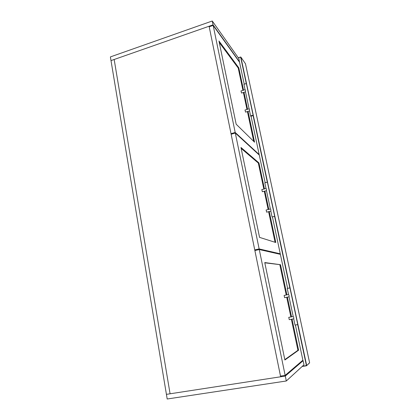 <?xml version="1.0" encoding="UTF-8"?>
<svg xmlns="http://www.w3.org/2000/svg" width="420" height="420" viewBox="0 0 420 420"><rect width="100%" height="100%" fill="white"/><g stroke="black" fill="none" stroke-linecap="round" stroke-linejoin="round"><path stroke-width="0.63" d="M111.006 60.601L110.397 56.91L212.263 21L213.055 24.854L111.006 60.601L114.167 59.493L170.074 393.792L114.167 59.493L209.087 26.239L280.644 376.782L166.42 394.354L111.006 60.601M239.431 62.06L238.912 58.658L212.263 21M213.055 24.854L239.621 61.997M265.12 182.527L259.282 155.053L235.31 133.04L231.131 134.243L254.746 249.905L259.145 248.923L280.266 253.806L279.132 254.053M235.31 133.04L259.145 248.923M256.232 250.231L254.746 249.905M280.266 253.806L272.438 216.972M269.241 211.538L275.798 242.513L259.55 237.374L240.975 147.478L258.941 162.907L264.448 188.911M264.904 191.074L268.779 209.365M258.941 162.907L258.326 163.07L241.169 148.423M275.084 242.288L268.611 211.691M268.154 209.517L264.285 191.231M263.828 189.068L258.326 163.07M209.422 26.696L209.087 26.239M280.644 376.782L281.447 375.958M287.6 288.309L280.381 254.336L259.271 249.553L254.872 250.535L280.502 376.105L285.154 375.385L302.878 360.208L295.412 325.07M259.271 249.553L285.154 375.385M292.031 319.142L298.604 350.175L284.886 359.993L264.752 262.558L280.502 264.716L286.886 294.856M287.369 297.134L291.543 316.838M280.502 264.716L264.805 262.815M298.604 350.175L297.932 350.285L291.37 319.263M290.881 316.958L286.718 297.26M286.235 294.987L279.856 264.852M284.812 359.63L297.932 350.285M167.191 399L166.42 394.354L285.296 376.068L286.309 380.993L167.191 399M286.309 380.993L303.98 364.796L303.104 360.685L302.137 360.843M303.104 360.685L285.296 376.068M244.178 83.984L239.558 62.234L213.166 25.389L209.197 26.775L231.016 133.665L235.19 132.463L259.177 154.56L258.841 154.649M213.166 25.389L235.19 132.463M231.536 134.127L231.016 133.665M259.177 154.56L251.071 116.403M243.537 90.174L238.812 67.861L218.972 41.013L236.166 124.205L254.557 142.202L248.026 111.384M247.574 109.252L243.989 92.305M242.944 90.358L238.224 68.05L238.812 67.861M253.743 141.409L247.427 111.562M246.976 109.431L243.39 92.489M238.224 68.05L219.292 42.541M297.738 324.534L289.942 287.915L287.248 288.445L289.926 287.926M297.712 324.608L295.019 325.054L297.717 324.592M288.766 317.347L289.238 319.651M284.603 297.67L284.119 295.397L288.54 294.53C289.081 295.202 289.238 295.958 289.023 296.804L284.603 297.67M288.556 294.53L287.248 288.445M293.228 316.522L293.213 316.533C293.769 317.273 293.932 318.04 293.701 318.838L289.233 319.657M253.118 115.568L250.74 116.272C251.139 115.584 251.932 115.353 253.118 115.568M253.124 115.778L253.15 115.516C251.99 115.28 251.165 115.516 250.672 116.214L250.793 116.314M245.049 110.077L245.558 112.119M241.038 91.03L241.547 93.056M246.209 83.627L243.931 84.268L245.044 89.707C245.49 89.985 245.637 90.657 245.469 91.723L249.097 108.796C249.553 109.1 249.695 109.778 249.527 110.833L250.651 116.12M245.054 89.754L240.949 90.972M249.102 108.838L244.976 110.03M246.162 83.601L243.999 84.163M274.617 216.347L272.123 216.941L274.617 216.347M274.68 216.332L272.092 216.919M274.664 216.305L267.398 182.233M266.123 210.026L266.642 212.153M261.817 189.604L262.348 191.698M267.33 182.191L264.81 182.794L266.017 188.512C266.506 188.932 266.658 189.635 266.474 190.628L270.365 208.976C270.858 209.433 271.016 210.147 270.827 211.118L272.055 216.899M270.391 208.987L266.091 210.016M267.278 182.159L264.847 182.732M259.088 154.581L259.166 154.948M280.177 253.827L280.276 254.315M302.794 360.281L302.888 360.722M302.421 366.219L306.421 365.589L297.685 324.618M289.847 287.884L274.612 216.436M267.304 182.17L253.139 115.757M246.293 83.669L240.629 57.104L238.345 57.855M240.618 57.01L238.287 57.771M306.679 365.521L240.875 57.12L245.453 63.714L309.598 362.744L306.506 365.788L302.148 366.471L306.679 365.521M238.271 57.755L240.865 57.094L245.453 63.719L309.598 362.733M306.506 365.788L309.467 362.99M289.023 296.804L293.213 316.533L288.755 317.347M295.024 325.048L293.701 318.838M249.548 110.933L245.548 112.124M245.495 91.838L241.537 93.061M253.171 115.542L246.393 83.774M270.832 211.155L266.611 212.173M266.485 190.675L262.306 191.73M266.017 188.512L261.776 189.588"/></g></svg>
